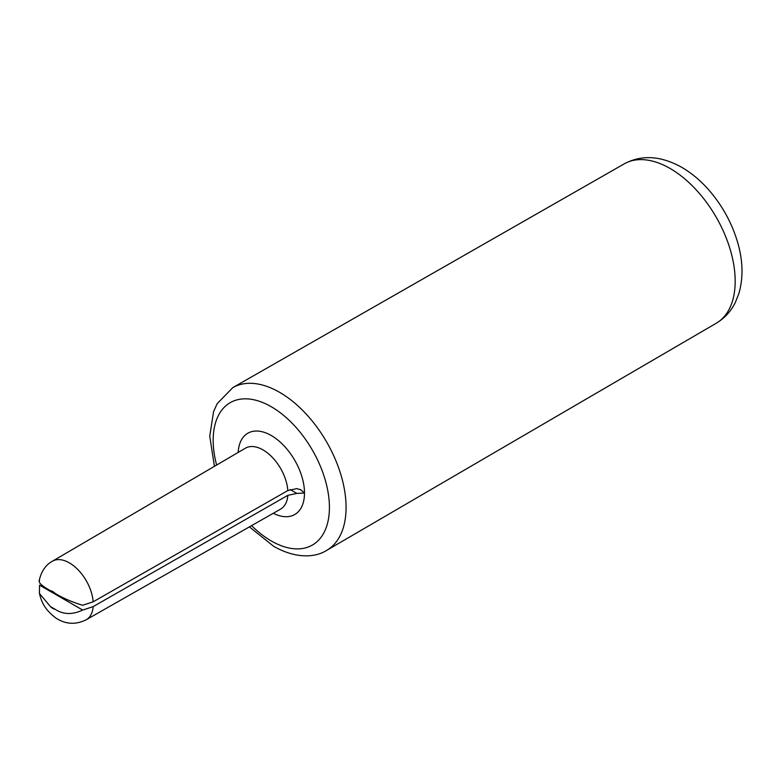 <?xml version="1.0" encoding="UTF-8"?>
<svg xmlns="http://www.w3.org/2000/svg" width="781" height="781" viewBox="0 0 781 781"><rect width="100%" height="100%" fill="white"/><g stroke="black" fill="none" stroke-linecap="round" stroke-linejoin="round"><path stroke-width="1.17" d="M290.141 489.541L296.839 493.407L287.828 495.349L93.164 606.612L82.698 610.068C72.34 614.881 63.193 614.637 55.236 609.336L50.404 606.554L39.411 593.423L39.558 585.154L82.698 610.068M296.839 493.407L304.492 493.026A46.938 27.101 -120 0 0 272.305 436.14A46.938 27.101 -120 0 0 238.176 452.424M93.164 601.809A33.798 19.515 -120 0 0 77.485 569.212A33.798 19.515 -120 0 0 52.395 561.227L245.38 448.206A35.184 20.316 60 0 1 271.544 456.563A35.184 20.316 60 0 1 287.828 490.556L93.164 601.809L82.698 605.265C72.311 602.171 63.154 598.236 55.236 593.462A10.299 5.945 -120 0 0 50.404 590.68L55.236 593.462M39.558 580.361C38.054 582.392 41.676 585.828 50.404 590.68M287.828 490.556L296.839 488.613L300.783 489.833L304.492 493.026A46.938 27.101 -120 0 1 273.311 513.283M39.411 593.423C41.422 601.155 43.804 608.868 55.959 618.103C65.692 624.38 75.767 624.937 86.193 619.772A33.798 19.515 -120 0 0 93.164 606.612M287.828 495.349A35.184 20.316 60 0 1 280.564 509.144L86.193 619.772M50.404 606.554A10.299 5.945 -120 0 0 55.236 609.336M279.637 392.345A93.945 54.24 60 0 1 340.985 475.033A93.945 54.24 60 0 1 326.731 550.351L716.236 323.246A92.021 53.128 60 0 0 730.196 249.471A92.021 53.128 60 0 0 670.108 168.481A92.021 53.128 60 0 0 624.214 163.864L232.787 387.63A93.945 54.24 60 0 1 279.637 392.345M251.599 525.633A82.2 47.456 -120 0 0 271.3 540.979A82.2 47.456 -120 0 0 329.035 499.479A82.2 47.456 -120 0 0 258.023 400.858A82.2 47.456 -120 0 0 216.62 465.046M52.395 561.227C45.591 564.946 41.139 571.585 39.05 581.152M624.214 163.864C641.66 154.521 660.853 155.692 681.803 167.359C692.552 173.646 702.324 182.09 711.14 192.692C723.313 207.463 732.1 223.864 737.489 241.905C742.956 260.288 743.434 277.44 738.943 293.344L735.331 302.481C730.957 311.316 724.592 318.238 716.236 323.246M249.393 526.892L273.74 546.358C295.921 558.942 315.221 557.663 326.731 550.351M232.787 387.63L217.186 403.631L213.613 411.489L209.738 436.101L214.424 466.335M300.763 489.882L299.806 489.336"/></g></svg>
